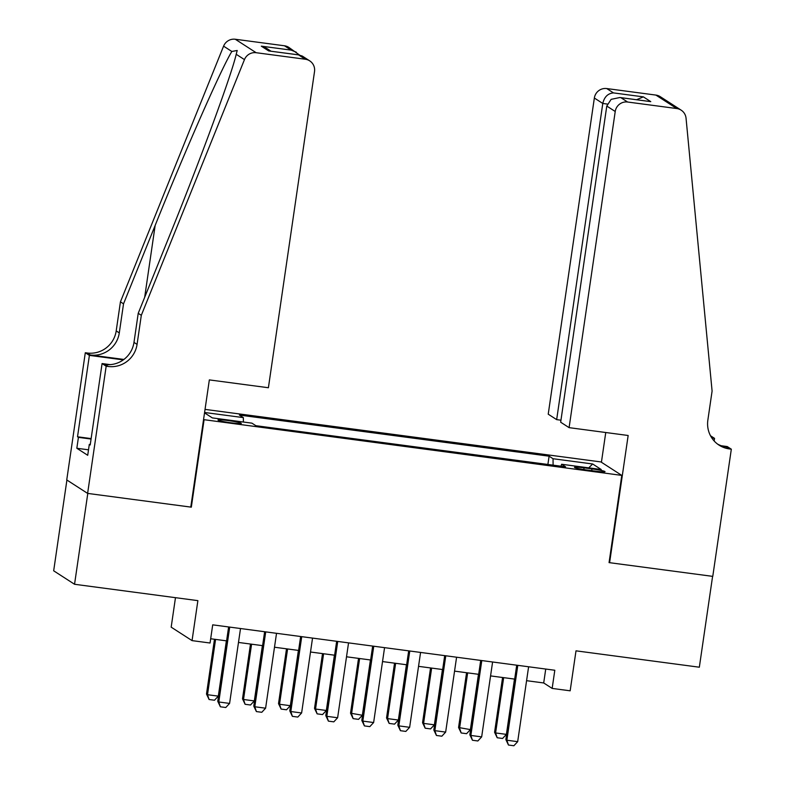 <?xml version="1.0" encoding="UTF-8"?>
<svg xmlns="http://www.w3.org/2000/svg" width="785" height="785" viewBox="0 0 785 785"><rect width="100%" height="100%" fill="white"/><g stroke="black" fill="none" stroke-linecap="round" stroke-linejoin="round"><path stroke-width="1.18" d="M231.447 422.86A11.785 0.903 8.3 0 0 241.309 423.4A11.785 0.903 8.3 0 0 227.836 420.534A11.785 0.903 8.3 0 0 217.985 419.995A11.785 0.903 8.3 0 0 231.447 422.86M175.477 597.67L171.179 627.156L192.05 640.619L210.056 643.013L212.706 624.84L554.809 670.253L552.159 688.416L570.165 690.81L576.004 650.834L699.337 667.211L712.594 576.357L609.062 562.61L621.779 475.396L203.55 419.622M66.911 480.037L53.674 570.803L74.546 584.276L87.792 493.422L191.324 507.169L204.051 419.946M621.779 475.396L600.917 461.933L205.042 409.387M591.968 468.89L584.05 467.84A11.422 0.873 8.3 0 0 574.502 467.32A11.422 0.873 8.3 0 0 587.543 470.097L595.472 471.147A11.422 0.873 8.3 0 0 605.019 471.667A11.422 0.873 8.3 0 0 591.968 468.89L591.713 470.657M204.532 412.871L212.313 417.895L251.916 423.154L255.871 425.696L565.563 466.81L561.618 464.259L560.971 466.192M204.591 412.478L243.35 417.62L239.396 415.069L549.098 456.183L553.042 458.725L592.655 463.984L601.231 469.518L561.618 464.259M192.05 640.619L197.879 600.643L74.546 584.276M526.578 680.683L543.701 682.96L552.159 688.416M210.674 638.755L226.59 640.864M238.483 642.444L262.602 645.653M274.495 647.223L298.614 650.431M310.507 652.011L334.626 655.21M346.519 656.79L370.638 659.989M382.53 661.569L406.65 664.767M418.542 666.347L442.661 669.546M454.554 671.126L478.673 674.325M490.566 675.905L514.685 679.104M545.732 669.046L543.701 682.96M553.101 465.152L553.042 458.725M547.891 464.455L549.098 456.183M243.35 417.62L243.389 422.016M588.73 467.86L592.655 463.984M191.324 507.169L190.824 506.835M528.609 666.769L517.678 741.658L513.871 745.75L508.464 745.034L506.874 740.226L505.864 739.568L516.716 665.189M517.678 741.658L506.874 740.226L517.806 665.337M508.464 745.034L505.864 739.568M502.577 677.504L494.579 732.287L495.6 732.945L506.404 734.377L514.469 679.084M506.404 734.377L502.586 738.469L497.19 737.753L494.579 732.287M503.666 677.641L495.6 732.945L497.19 737.753M569.096 427.648L615.224 111.49L606.785 106.053L560.667 422.212L569.096 427.648L628.157 435.489L609.602 562.688L712.77 576.376L731.326 449.187L727.234 446.547L721.346 445.762M560.961 420.201L556.663 419.632L548.224 414.186L594.353 98.027A11.049 10.862 -57.2 0 1 606.746 88.558L655.897 95.083A11.049 10.862 -57.2 0 1 660.303 96.702L681.174 110.165A11.049 10.862 122.8 0 1 686.051 118.231L712.093 391.067L707.854 420.142A25.787 25.355 122.8 0 0 729.343 448.922L731.326 449.187M606.746 88.558L613.487 92.905L643.376 96.869L650.765 101.638L620.876 97.674L627.617 102.021L676.768 108.546L655.897 95.083M710.484 435.744L714.546 438.364L711.828 438.001M714.164 440.993L714.546 438.364M609.091 562.354L609.602 562.688M601.418 462.257L605.755 432.515M556.663 419.632L602.782 103.463L594.353 98.027M681.174 110.165A11.049 10.862 122.8 0 0 676.768 108.546M627.617 102.021A11.049 10.862 122.8 0 0 615.224 111.49M717.568 444.094A25.787 25.355 122.8 0 0 726.262 446.93L729.343 448.922M613.487 92.905C607.884 93.395 604.322 96.908 602.782 103.463L607.305 104.062M643.376 96.869L636.566 99.724M650.765 101.638L619.895 97.507L611.132 99.352L606.785 106.053M620.876 97.674L619.895 97.507M141.31 315.305L138.219 313.313L169.854 234.911C200.234 160.071 231.565 74.781 236.206 54.293L237.207 50.475L231.84 51.476C221.448 68.256 185.24 150.396 155.155 225.432L123.53 303.834L119.291 332.899A25.787 25.355 -57.2 0 1 90.373 354.997L87.282 353.005L85.3 352.74L66.745 479.929L87.616 493.402L190.784 507.09L209.34 379.901L268.401 387.741L314.52 71.572A11.049 10.862 122.8 0 0 305.316 59.238L256.155 52.713A11.049 10.862 122.8 0 0 244.459 59.611L141.31 315.305L137.071 344.379A25.787 25.355 -57.2 0 1 108.153 366.467L106.171 366.202L87.616 493.402M123.53 303.834L120.439 301.842L116.2 330.907A25.787 25.355 -57.2 0 1 87.282 353.005M108.153 366.467L105.062 364.475A25.787 25.355 -57.2 0 0 133.98 342.388L138.219 313.313M305.316 59.238L298.575 54.891L268.686 50.927L261.297 46.158L291.186 50.122L284.445 45.775L235.284 39.25L256.155 52.713M231.84 51.476L223.588 46.148L120.439 301.842M106.171 366.202L102.079 363.563L90.206 444.967L89.304 444.388L90.275 444.516M88.509 449.815L76.832 448.264L87.714 455.29L89.304 444.388M76.832 448.264L78.421 437.363L77.519 436.784L89.392 355.379L85.3 352.74M102.079 363.563L110.126 364.632M123.902 359.442L90.373 354.997M123.314 359.883L89.392 355.379M223.588 46.148A11.049 10.862 -57.2 0 1 235.284 39.25M284.445 45.775A11.049 10.862 -57.2 0 1 288.841 47.394L299.448 54.979M77.519 436.784L91.138 438.589M91.07 439.041L78.421 437.363M298.575 54.891L302.264 56.049L309.712 60.857M268.686 50.927L299.271 54.95M261.297 46.158L266.409 48.228L271.002 51.202M291.186 50.122L296.298 52.203M492.597 661.99L481.666 736.88L477.859 740.971L472.452 740.255L470.863 735.447L469.852 734.789L480.705 660.411M481.666 736.88L470.863 735.447L481.794 660.558M472.452 740.255L469.852 734.789M456.585 657.212L445.654 732.101L441.847 736.193L436.44 735.476L434.851 730.658L433.84 730.011L444.693 655.632M445.654 732.101L434.851 730.658L445.782 655.779M436.44 735.476L433.84 730.011M420.574 652.433L409.642 727.312L405.835 731.414L400.428 730.698L398.839 725.88L397.828 725.232L408.681 650.853M409.642 727.312L398.839 725.88L409.77 651M400.428 730.698L397.828 725.232M384.562 647.654L373.631 722.534L369.823 726.625L364.417 725.909L362.827 721.101L361.816 720.444L372.669 646.075M373.631 722.534L362.827 721.101L373.758 646.212M364.417 725.909L361.816 720.444M466.565 672.725L458.568 727.509L470.392 729.599L478.457 674.295M470.392 729.599L466.575 733.69L461.178 732.974L458.568 727.509M467.654 672.863L459.588 728.166L461.178 732.974M430.553 667.937L422.556 722.73L423.576 723.387L434.38 724.82L442.446 669.517M434.38 724.82L430.563 728.912L425.166 728.195L422.556 722.73M431.642 668.084L423.576 723.387L425.166 728.195M394.541 663.158L386.544 717.951L387.564 718.609L398.368 720.041L406.434 664.738M398.368 720.041L394.551 724.133L389.154 723.417L386.544 717.951M395.63 663.305L387.564 718.609L389.154 723.417M358.529 658.38L350.532 713.172L362.356 715.263L370.422 659.959M362.356 715.263L358.539 719.354L353.142 718.638L350.532 713.172M359.618 658.527L351.552 713.82L353.142 718.638M348.55 642.866L337.619 717.755L333.811 721.847L328.405 721.13L326.825 716.322L325.804 715.665L336.657 641.296M337.619 717.755L326.825 716.322L337.746 641.433M328.405 721.13L325.804 715.665M322.517 653.601L314.52 708.394L315.541 709.041L326.344 710.474L334.41 655.181M326.344 710.474L322.527 714.576L317.13 713.85L314.52 708.394M323.606 653.748L315.541 709.041L317.13 713.85M312.538 638.087L301.617 712.976L297.8 717.068L292.393 716.352L290.813 711.544L289.793 710.886L300.645 636.507M301.617 712.976L290.813 711.544L301.734 636.655M292.393 716.352L289.793 710.886M286.505 648.822L278.518 703.605L279.529 704.263L290.332 705.695L298.398 650.402M290.332 705.695L286.515 709.787L281.118 709.071L278.518 703.605M287.595 648.969L279.529 704.263L281.118 709.071M276.526 633.309L265.605 708.198L261.788 712.289L256.391 711.573L254.801 706.765L253.781 706.107L264.633 631.729M265.605 708.198L254.801 706.765L265.723 631.876M256.391 711.573L253.781 706.107M250.493 644.043L242.506 698.827L243.517 699.484L254.32 700.917L262.386 645.623M254.32 700.917L250.503 705.009L245.106 704.292L242.506 698.827M251.583 644.191L243.517 699.484L245.106 704.292M240.514 628.53L229.593 703.419L225.776 707.511L220.379 706.794L218.789 701.986L217.769 701.329L228.621 626.95M229.593 703.419L218.789 701.986L229.711 627.097M220.379 706.794L217.769 701.329M214.482 639.265L206.494 694.048L207.505 694.705L218.308 696.138L226.374 640.845M218.308 696.138L214.491 700.23L209.095 699.513L206.494 694.048M215.571 639.402L207.505 694.705L209.095 699.513M583.804 469.548L584.05 467.84M119.291 332.899L116.2 330.907M133.98 342.388L137.071 344.379M244.459 59.611L236.206 54.293M155.155 225.432L144.666 297.338"/></g></svg>
